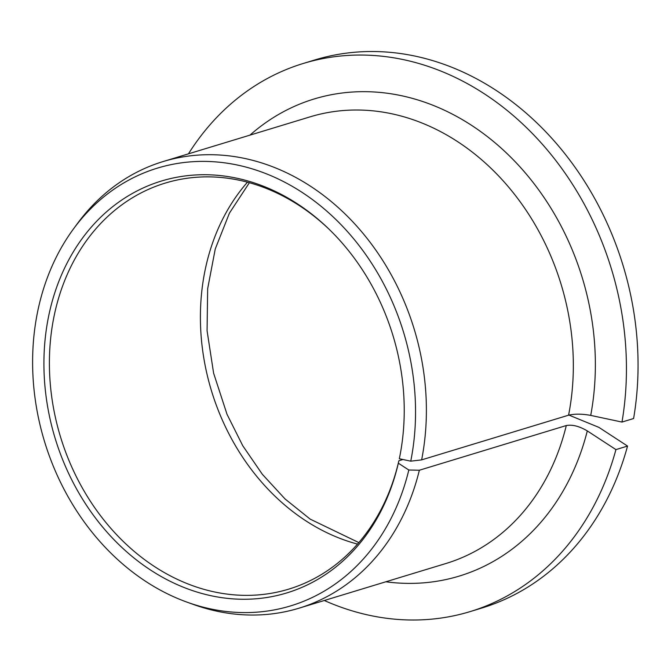 <?xml version="1.0" encoding="UTF-8"?>
<svg xmlns="http://www.w3.org/2000/svg" width="671" height="671" viewBox="0 0 671 671"><rect width="100%" height="100%" fill="white"/><g stroke="black" fill="none" stroke-linecap="round" stroke-linejoin="round"><path stroke-width="1.01" d="M621.983 422.067A286.483 234.959 -106.9 0 0 541.967 143.812A286.483 234.959 -106.9 0 0 303.334 63.451L314.951 59.912A286.483 234.959 -106.9 0 1 553.583 140.281A286.483 234.959 -106.9 0 1 633.6 418.528L621.983 422.067L590.715 415.399C582.109 413.822 574.728 413.747 568.58 415.19L421.631 459.878L410.753 461.17A228.794 187.645 -106.9 0 0 306.597 195.404A228.794 187.645 -106.9 0 0 73.609 228.744A228.794 187.645 -106.9 0 0 187.209 602.222A228.794 187.645 -106.9 0 0 408.807 470.019L398.339 463.183L398.868 460.751A212.212 174.041 -106.9 0 1 288.731 589.138A212.212 174.041 -106.9 0 1 60.465 436.754A212.212 174.041 -106.9 0 1 165.225 183.091A212.212 174.041 -106.9 0 1 329.419 229.557M398.339 463.183A215.274 176.557 -106.9 0 1 157.66 574.468A215.274 176.557 -106.9 0 1 65.85 265.515A215.274 176.557 -106.9 0 1 328.706 228.87A215.274 176.557 -106.9 0 1 399.32 458.729L410.753 461.17M568.933 415.089L598.918 427.385L627.544 446.072L615.928 449.604L587.301 430.916C579.383 426.219 572.38 424.424 566.299 425.54L419.358 470.237L408.807 470.019M303.334 63.451A286.483 234.959 -106.9 0 0 188.459 153.844M324.311 600.495A286.483 234.959 -106.9 0 0 470.061 611.617A286.483 234.959 -106.9 0 0 615.928 449.604M470.061 611.617L481.677 608.085A286.483 234.959 -106.9 0 0 627.544 446.072M421.631 459.878A233.433 191.445 -106.9 0 0 359.631 229.39A233.433 191.445 -106.9 0 0 163.12 161.552A233.433 191.445 -106.9 0 0 77.534 223.418L73.609 228.744M187.209 602.222L193.433 604.462A233.433 191.445 -106.9 0 0 298.972 608.203A233.433 191.445 -106.9 0 0 419.358 470.237M402.961 459.509L398.868 460.751M247.448 182.193A212.212 174.041 -106.9 0 0 211.474 390.824A212.212 174.041 -106.9 0 0 357.517 544.097M568.58 415.19A233.433 191.445 -106.9 0 0 506.571 184.701A233.433 191.445 -106.9 0 0 310.061 116.855L163.12 161.552M298.972 608.203L445.913 563.514A233.433 191.445 -106.9 0 0 566.299 425.54M590.715 415.399A249.344 204.504 -106.9 0 0 492.908 141.019A249.344 204.504 -106.9 0 0 249.989 135.123M385.842 581.782A249.344 204.504 -106.9 0 0 587.301 430.916M249.386 182.722L229.44 213.11L215.257 248.966L207.666 288.698L207.071 330.711L213.613 373.193L227.024 414.309L242.801 445.812L262.344 474.296L285.049 498.956L310.187 519.136L358.834 542.587"/></g></svg>
